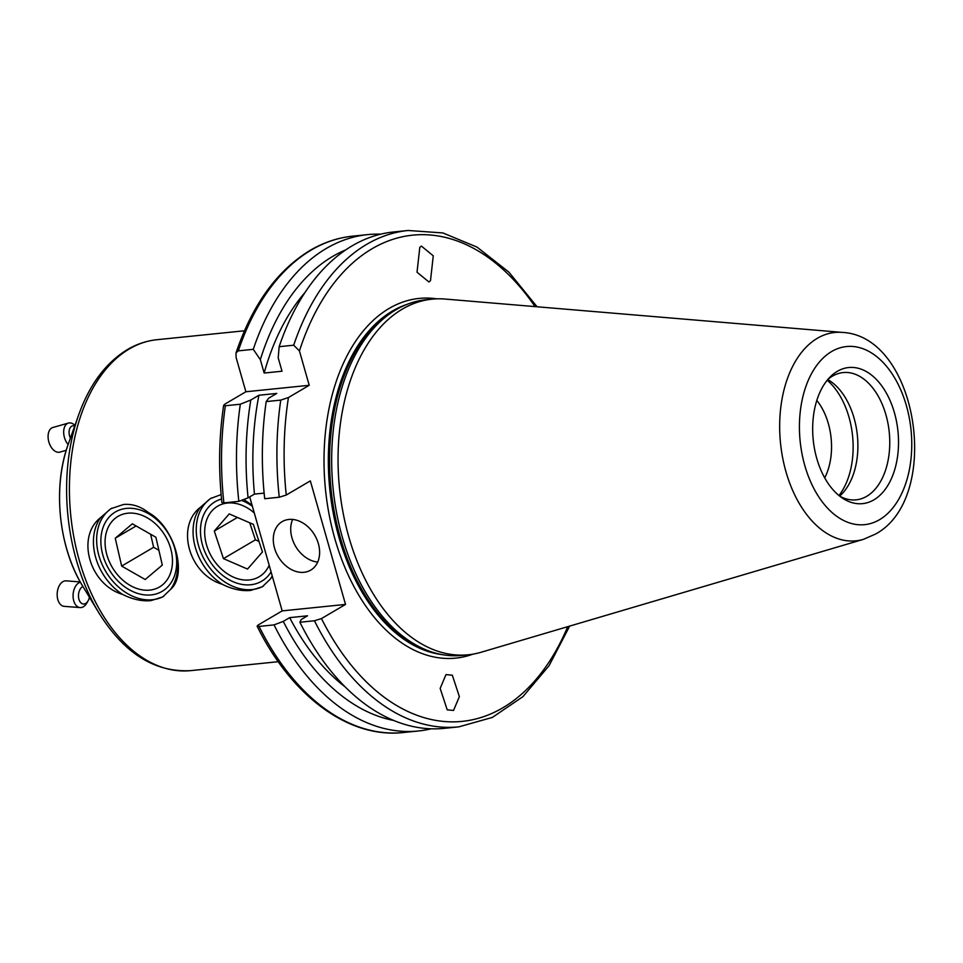 <?xml version="1.0" encoding="UTF-8"?>
<svg xmlns="http://www.w3.org/2000/svg" width="963" height="963" viewBox="0 0 963 963"><rect width="100%" height="100%" fill="white"/><g stroke="black" fill="none" stroke-linecap="round" stroke-linejoin="round"><path stroke-width="1.44" d="M66.242 450.299L59.85 452.116A12.796 7.788 -105.9 0 1 50.955 446.808A12.796 7.788 -105.9 0 1 52.833 427.512L68.433 423.07A12.796 7.788 -105.9 0 1 74.945 425.345M68.132 444.557A12.796 7.788 -105.9 0 1 66.543 442.366A12.796 7.788 -105.9 0 1 68.433 423.07M70.407 438.153A8.956 5.453 -105.9 0 1 69.589 428.968A8.956 5.453 -105.9 0 1 74.705 426.043M147.327 517.853A40.94 30.804 -120.5 0 0 106.171 533.045A40.94 30.804 -120.5 0 0 130.222 585.468A40.94 30.804 -120.5 0 0 171.378 570.265A40.94 30.804 -120.5 0 0 147.327 517.853M132.352 523.812L115.247 538.233L121.663 566.075L145.196 579.509L162.302 565.088L155.886 537.246L132.352 523.812M136.12 525.954L115.247 538.233M150.613 534.236L153.623 547.285L158.895 550.294M153.623 547.285L121.663 566.075M89.415 597.229A8.956 5.585 -85.6 0 1 88.127 600.768L86.863 602.982A12.796 7.981 -85.6 0 1 80.11 607.581L64.196 606.353A12.796 7.981 -85.6 0 1 58.213 600.756A12.796 7.981 -85.6 0 1 58.502 587.346A12.796 7.981 -85.6 0 1 66.158 580.845L80.254 581.929M80.11 607.581A12.796 7.981 -85.6 0 1 74.127 601.983A12.796 7.981 -85.6 0 1 80.41 582.218M88.127 600.768A8.956 5.585 -85.6 0 1 79.207 600.069A8.956 5.585 -85.6 0 1 82.914 586.479M254.268 512.942A40.94 30.804 -120.5 0 0 243.013 505.719A40.94 30.804 -120.5 0 0 204.999 527.014A40.94 30.804 -120.5 0 0 233.744 577.27A40.94 30.804 -120.5 0 0 269.183 565.281M229.23 513.905L214.292 531.046L223.44 558.624L247.527 569.073L262.466 551.943L253.317 524.354L229.23 513.905M237.404 517.456L214.292 531.046M249.742 522.813L255.4 539.846L258.975 541.387M255.4 539.846L223.44 558.624M241.412 500.375A46.055 34.656 59.5 0 1 252.378 506.285M271.084 571.938A46.055 34.656 59.5 0 1 250.705 584.758A46.055 34.656 59.5 0 1 203.398 547.935A46.055 34.656 59.5 0 1 221.538 499.063M252.053 505.13L248.129 502.481A51.171 38.508 59.5 0 1 252.077 505.25M272.24 575.994A51.171 38.508 59.5 0 1 270.037 579.389L272.385 576.5M221.117 494.597L210.428 498.569L200.328 507.357C175.483 526.472 188.953 574.393 222.236 584.264C232.131 589.236 241.569 591.294 250.549 590.451L262.297 586.792L270.037 579.389M263.248 586.214A51.171 38.508 59.5 0 1 252.077 589.561A51.171 38.508 59.5 0 1 201.64 554.134A51.171 38.508 59.5 0 1 211.487 497.967M248.129 502.481L243.844 499.46M126.454 508.392A46.055 34.656 59.5 0 1 174.628 547.995A46.055 34.656 59.5 0 1 151.095 594.917A46.055 34.656 59.5 0 1 102.921 555.314A46.055 34.656 59.5 0 1 126.454 508.392M148.531 512.641A51.171 38.508 59.5 0 1 170.439 589.549C188.05 574.718 174.544 526.785 148.531 512.641C140.718 506.442 132.4 503.721 123.565 504.48L110.817 508.729L100.718 517.516C75.921 536.584 89.294 584.541 122.626 594.436C132.533 599.395 141.97 601.466 150.95 600.623L162.687 596.964L170.439 589.549M163.638 596.374A51.171 38.508 59.5 0 1 152.467 599.732A51.171 38.508 59.5 0 1 102.042 564.294A51.171 38.508 59.5 0 1 111.877 508.127M318.368 543.638A28.144 21.186 -120.5 0 0 282.195 521.609A28.144 21.186 -120.5 0 0 274.539 548.103A28.144 21.186 -120.5 0 0 310.724 570.132A28.144 21.186 -120.5 0 0 318.368 543.638M292.632 519.43A28.144 21.186 -120.5 0 0 291.97 537.86A28.144 21.186 -120.5 0 0 317.706 562.067M428.92 281.954L417.027 272.216L419.796 247.359L421.385 246.083L433.266 255.821L430.497 280.678L428.92 281.954M446.001 674.582L452.321 675.207L459.375 696.622L453.537 710.453L447.205 709.827L440.163 688.413L446.001 674.582M838.966 495.536A69.083 43.01 84.2 0 0 849.005 417.22A69.083 43.01 84.2 0 0 827.205 380.253M824.713 477.877A53.735 33.452 84.2 0 0 828.336 423.564A53.735 33.452 84.2 0 0 816.817 400.427M839.736 496.15A63.967 39.82 84.2 0 0 856.119 499.845A63.967 39.82 84.2 0 0 866.736 496.294A63.967 39.82 84.2 0 0 887.958 423.383A63.967 39.82 84.2 0 0 843.131 372.573A63.967 39.82 84.2 0 0 832.501 376.124A63.967 39.82 84.2 0 0 827.831 379.494M839.64 496.089A63.967 39.82 84.2 0 0 857.371 435.42A63.967 39.82 84.2 0 0 827.759 379.578M842.336 332.404L445.026 299.048A178.733 111.275 84.2 0 0 432.062 299.156L425.694 299.806A178.733 111.275 84.2 0 0 402.51 306.306A178.733 111.275 84.2 0 0 396.01 309.737A178.733 111.275 84.2 0 0 333.764 494.525A178.733 111.275 84.2 0 0 437.96 653.745A178.733 111.275 84.2 0 0 461.975 655.418L468.355 654.768A178.733 111.275 84.2 0 0 481.067 652.264L863.45 539.34L875.379 534.14C942.452 498.401 918.425 336.135 842.336 332.404A104.702 65.183 84.2 0 0 817.358 338.29A104.702 65.183 84.2 0 0 783.858 463.528A104.702 65.183 84.2 0 0 863.45 539.34M432.062 299.156A178.733 111.275 84.2 0 0 402.39 309.087A178.733 111.275 84.2 0 0 343.093 512.785A178.733 111.275 84.2 0 0 468.355 654.768M873.898 499.845A68.397 42.589 84.2 0 0 894.434 412.766A68.397 42.589 84.2 0 0 837.292 371.345A68.397 42.589 84.2 0 0 829.974 377.135A68.397 42.589 84.2 0 0 813.229 439.922A68.397 42.589 84.2 0 0 842.312 498.027A68.397 42.589 84.2 0 0 873.898 499.845M380.746 234.165A249.477 155.32 84.2 0 0 367.722 234.611A249.477 155.32 84.2 0 0 326.288 248.466A249.477 155.32 84.2 0 0 253.269 349.328L238.318 350.857L235.995 352.976L236.079 357.393L245.878 391.76L225.101 403.979L223.645 405.303L225.378 405.748A249.477 155.32 84.2 0 0 223.873 502.879L238.824 501.35L248.081 497.859L254.461 494.103L264.139 493.116M238.824 501.35A249.477 155.32 84.2 0 1 240.329 404.219L250.813 400.006L258.915 395.239L276.79 393.422L268.689 398.176L266.209 401.583L280.763 400.102L288.455 397.514L309.219 385.296L299.433 350.929L293.703 345.199A249.477 155.32 84.2 0 1 366.722 244.337A249.477 155.32 84.2 0 1 408.143 230.482L393.59 231.975A249.477 155.32 84.2 0 0 352.169 245.818A249.477 155.32 84.2 0 0 279.15 346.692L278.199 357.827L282.015 371.224L264.151 373.042L260.335 359.656L253.269 349.328M249.706 496.896L282.183 610.891L345.524 604.427L310.339 480.886L286.252 495.042L279.258 497.221L264.705 498.714A249.477 155.32 84.2 0 1 266.209 401.583M345.524 604.427L321.449 618.583L314.444 620.762L299.89 622.242L301.142 619.57L307.522 615.814L289.658 617.644L283.266 621.4L274.022 624.891L259.071 626.419L257.109 626.143L258.096 625.047L282.183 610.891M289.658 617.644A229.772 143.054 84.2 0 0 345.332 687.04M299.89 622.242A249.477 155.32 84.2 0 0 444.256 728.353L458.797 726.86A249.477 155.32 84.2 0 1 314.444 620.762M293.703 345.199L279.15 346.692M305.066 292.403A229.772 143.054 84.2 0 0 264.151 373.042M283.266 621.4A240.569 149.771 84.2 0 0 393.735 720.456M345.717 249.911A240.569 149.771 84.2 0 0 260.335 359.656M274.022 624.891A249.477 155.32 84.2 0 0 418.375 730.989A249.477 155.32 84.2 0 0 431.219 728.798M258.915 395.239A229.772 143.054 84.2 0 0 254.461 494.103M250.813 400.006A240.569 149.771 84.2 0 0 248.081 497.859M240.329 404.219L225.378 405.748M223.645 405.303C218.938 436.901 218.36 469.306 221.899 502.53L223.873 502.879M245.878 391.76L309.219 385.296M122.626 594.436A51.171 38.508 59.5 0 1 100.718 517.516M222.236 584.264A51.171 38.508 59.5 0 1 200.328 507.357M78.641 414.957L68.168 444.449A117.39 73.08 84.2 0 0 82.613 585.986L98.816 612.757A164.071 102.138 -95.8 0 1 78.641 414.957C89.535 384.55 105.81 362.75 127.453 349.545C136.77 344.068 146.593 340.794 156.909 339.71A166.322 103.547 84.2 0 0 129.295 348.955A166.322 103.547 84.2 0 0 74.115 538.51A166.322 103.547 84.2 0 0 190.674 670.633L278.247 661.701M436.781 298.843A180.779 112.539 84.2 0 0 389.088 308.461A180.779 112.539 84.2 0 0 332.079 528.181A180.779 112.539 84.2 0 0 473.038 654.13M406.422 304.597A177.71 110.637 84.2 0 0 392.302 311.109A177.71 110.637 84.2 0 0 331.272 501.242A177.71 110.637 84.2 0 0 442.137 654.623M403.16 306.005A177.71 110.637 84.2 0 0 393 311.037A177.71 110.637 84.2 0 0 331.513 497.883A177.71 110.637 84.2 0 0 438.659 653.913M402.51 306.306L400.054 307.462A177.806 110.697 84.2 0 0 393.59 310.868A177.806 110.697 84.2 0 0 331.669 494.705A177.806 110.697 84.2 0 0 435.324 653.107L437.96 653.745M831.647 351.519A89.511 55.734 84.2 0 0 804.779 465.478A89.511 55.734 84.2 0 0 879.544 519.683A89.511 55.734 84.2 0 0 906.412 405.724A89.511 55.734 84.2 0 0 831.647 351.519M235.995 352.976C252.318 304.729 277.031 270.531 310.122 250.38C323.664 242.423 337.881 237.68 352.771 236.14A249.477 155.32 84.2 0 0 311.338 249.983A249.477 155.32 84.2 0 0 238.318 350.857M535.055 306.607A244.361 152.13 84.2 0 0 372.079 248.743A244.361 152.13 84.2 0 0 299.433 350.929M288.455 397.514A244.361 152.13 84.2 0 0 286.252 495.042M321.449 618.583A244.361 152.13 84.2 0 0 567.713 626.672M259.071 626.419A249.477 155.32 84.2 0 0 403.425 732.518L418.375 730.989M280.763 400.102A249.477 155.32 84.2 0 0 279.258 497.221M352.771 236.14L367.722 234.611M408.143 230.482L442.92 232.95L477.046 247.118L508.897 272.144L537.077 306.776M156.909 339.71L244.47 330.778M569.663 626.094L549.054 665.71L522.921 696.658L492.358 717.423L458.797 726.86M403.425 732.518C348.799 738.717 291.633 696.321 257.109 626.143M68.168 444.449C52.508 487.061 58.659 547.417 82.613 585.986M190.674 670.633C154.67 672.583 124.058 653.287 98.816 612.757"/></g></svg>
